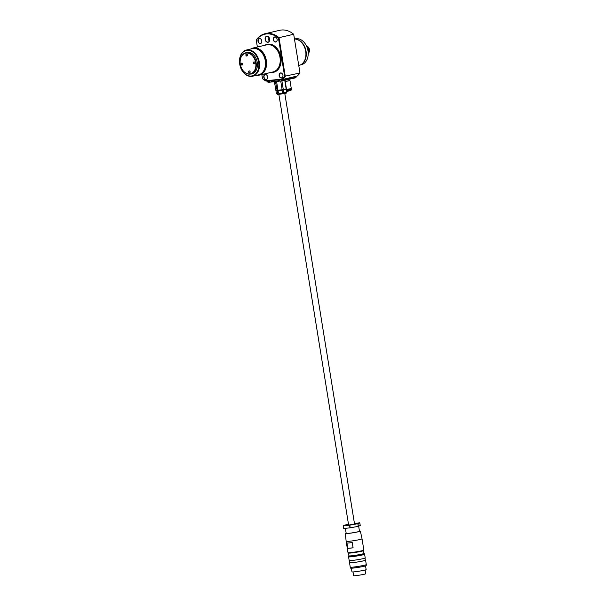 <?xml version="1.0" encoding="UTF-8"?>
<svg xmlns="http://www.w3.org/2000/svg" width="606" height="606" viewBox="0 0 606 606"><rect width="100%" height="100%" fill="white"/><g stroke="black" fill="none" stroke-linecap="round" stroke-linejoin="round"><path stroke-width="0.91" d="M351.374 568.201L351.972 571.89A7.181 0.454 -9.2 0 0 356.525 571.579A7.181 0.454 -9.2 0 0 364.282 570.208A7.181 0.454 -9.2 0 0 366.145 569.595L365.547 565.906M350.495 567.261L350.632 568.11A7.901 0.5 -9.2 0 0 355.639 567.777A7.901 0.5 -9.2 0 0 364.176 566.269A7.901 0.5 -9.2 0 0 366.221 565.587L366.085 564.731M349.738 562.603A8.12 0.515 -9.2 0 0 349.541 562.754A8.12 0.515 -9.2 0 0 354.684 562.406A8.12 0.515 -9.2 0 0 363.464 560.861A8.12 0.515 -9.2 0 0 365.57 560.156A8.12 0.515 -9.2 0 0 365.335 560.073M349.541 562.754L350.253 567.178A8.12 0.515 -9.2 0 0 355.404 566.83A8.12 0.515 -9.2 0 0 364.183 565.277A8.12 0.515 -9.2 0 0 366.289 564.58L365.57 560.156M349.42 560.626L349.76 562.716A7.901 0.5 -9.2 0 0 354.768 562.383A7.901 0.5 -9.2 0 0 363.305 560.876A7.901 0.5 -9.2 0 0 365.35 560.194L365.009 558.103M348.783 556.679A8.12 0.515 -9.2 0 0 348.579 556.831A8.12 0.515 -9.2 0 0 353.73 556.482A8.12 0.515 -9.2 0 0 362.502 554.937A8.12 0.515 -9.2 0 0 364.615 554.232A8.12 0.515 -9.2 0 0 364.373 554.149M348.579 556.831L349.177 560.542A8.12 0.515 -9.2 0 0 354.328 560.202A8.12 0.515 -9.2 0 0 363.108 558.649A8.12 0.515 -9.2 0 0 365.213 557.944L364.615 554.232M348.942 555.725A7.901 0.5 -9.2 0 0 348.655 555.914A7.901 0.5 -9.2 0 0 353.662 555.573A7.901 0.5 -9.2 0 0 362.199 554.066A7.901 0.5 -9.2 0 0 364.251 553.384A7.901 0.5 -9.2 0 0 363.918 553.301M348.655 555.914L348.798 556.793A7.901 0.5 -9.2 0 0 353.806 556.459A7.901 0.5 -9.2 0 0 362.343 554.952A7.901 0.5 -9.2 0 0 364.388 554.27L364.251 553.384M361.509 551.263A7.583 0.485 -9.2 0 0 363.471 550.642L363.941 553.437A7.583 0.485 -9.2 0 1 361.971 554.089A7.583 0.485 -9.2 0 1 353.775 555.535A7.583 0.485 -9.2 0 1 348.965 555.861L348.511 553.051A7.583 0.485 -9.2 0 0 348.526 553.058A7.583 0.485 -9.2 0 0 353.54 552.68A7.583 0.485 -9.2 0 0 361.509 551.263M347.995 552.664A8.029 0.515 -9.2 0 0 348.018 552.695A8.029 0.515 -9.2 0 0 353.321 552.286A8.029 0.515 -9.2 0 0 361.767 550.786A8.029 0.515 -9.2 0 0 363.842 550.127A8.029 0.515 -9.2 0 0 363.85 550.096L362.024 538.825A8.029 0.515 -9.2 0 0 362.024 538.817A8.029 0.515 -9.2 0 1 359.941 539.514A8.029 0.515 -9.2 0 1 351.26 541.044A8.029 0.515 -9.2 0 1 346.17 541.393A8.029 0.515 -9.2 0 0 346.17 541.393L347.995 552.664M346.155 533.174A7.628 0.485 -9.2 0 0 345.306 533.545A7.628 0.485 -9.2 0 0 350.132 533.219A7.628 0.485 -9.2 0 0 358.388 531.765A7.628 0.485 -9.2 0 0 360.365 531.106A7.628 0.485 -9.2 0 0 359.441 531.023M345.367 528.311L346.193 533.401A6.734 0.432 -9.2 0 0 350.457 533.113A6.734 0.432 -9.2 0 0 357.737 531.833A6.734 0.432 -9.2 0 0 359.479 531.25L358.661 526.197M348.533 524.554L346.579 525.129L349.776 524.91L355.199 523.955L356.502 523.523L354.465 523.592M353.025 571.958L353.631 575.7A6.151 0.394 -9.2 0 0 357.532 575.435A6.151 0.394 -9.2 0 0 364.176 574.261A6.151 0.394 -9.2 0 0 365.774 573.738L365.16 569.988M348.503 524.364L345.246 524.955A8.749 0.561 -9.2 0 0 345.178 524.97A8.749 0.561 -9.2 0 0 345.109 524.985L343.269 525.819A8.749 0.561 -9.2 0 0 343.329 525.826L349.571 525.19A8.749 0.561 -9.2 0 0 349.768 525.167L357.835 523.698A8.749 0.561 -9.2 0 0 357.972 523.667L359.812 522.827A8.749 0.561 -9.2 0 0 359.752 522.827L354.427 523.364M353.086 547.801L347.776 548.339L346.927 543.074A8.029 0.515 -9.2 0 0 352.23 542.537L353.086 547.801A8.029 0.515 170.8 0 1 347.776 548.339M343.329 525.826L343.761 528.477L350.003 527.849L349.571 525.19M349.768 525.167L350.2 527.818L358.267 526.349L357.835 523.698M357.972 523.667L358.404 526.319L360.237 525.478L359.812 522.827M343.761 528.477A8.749 0.561 -9.2 0 1 343.7 528.477L343.269 525.819M286.32 88.741L285.827 89.044M280.123 90.37L283.26 89.415L284.767 89.529L277.094 90.324L280.123 90.37M286.388 88.635L285.04 80.303M275.821 90.264L274.435 81.727M277.094 90.324L275.427 81.469M277.98 90.233L276.586 81.658L277.321 81.28M282.123 89.627L280.737 81.083M283.26 89.415L281.896 80.969M286.13 88.749L284.775 80.371M275.707 81.749L276.586 81.658M276.177 90.597L277.184 90.855L277.563 93.21C277.298 94.195 276.874 94.172 276.291 93.15L277.396 94.597L286.252 93.165L286.858 91.521L286.479 89.165L285.774 89.044M277.563 93.21L278.442 93.119C279.987 93.922 281.366 93.718 282.593 92.513L285.29 92.741L286.858 91.521M275.965 90.711L276.291 93.15M282.593 92.513L281.972 90.097L278.063 90.764L278.442 93.119M286.6 91.642L286.047 89.226L283.35 89.946L283.729 92.309M282.207 90.158L283.35 89.946M281.972 90.097L283.487 89.824M277.184 90.855L278.063 90.764M277.101 90.764L278.275 90.642M295.592 77.818L281.676 80.992L281.245 80.621L296.046 77.31L295.675 77.826M267.867 81.901L268.738 82.219L268.261 82.318M278.434 80.909L278.737 81.287L271.685 81.999L271.253 81.636L278.434 80.909L278.268 79.894M278.73 81.204L279.457 81.037M279.487 81.113L278.737 81.287M281.078 79.606L281.245 80.621M268.738 82.219L269.465 82.052M271.602 81.962L268.746 82.302M271.087 80.621L271.253 81.636M268.276 80.901L268.443 81.924M269.269 80.803L269.481 82.113L271.503 81.893M279.26 79.787L279.472 81.106L281.495 80.878M281.593 80.946L279.472 81.106M288.888 79.409L289.1 80.712L285.237 81.492M285.244 81.552L289.986 80.568L291.274 88.529L286.532 89.514M289.729 89.127L291.312 89.067L290.395 89.37L286.623 90.036M289.706 88.976L286.6 89.923M289.986 80.568L289.07 80.56M306.56 46.162A5.295 3.856 76.9 0 1 308.56 51.23A5.295 3.856 76.9 0 1 308.189 53.176M308.166 52.593L308.242 49.722A5.159 3.757 76.9 0 1 308.371 51.23A5.159 3.757 76.9 0 1 308.166 52.639M308.242 49.722L307.696 49.457M306.742 46.579A5.295 3.856 76.9 0 1 308.166 49.344M304.894 59.858A13.105 9.544 -103.1 0 0 305.803 51.29A13.105 9.544 -103.1 0 0 300.652 41.617M295.751 39.14A13.279 9.673 76.9 0 1 306.053 51.245A13.279 9.673 76.9 0 1 301.591 64.244M300.47 64.91L301.311 64.713A13.279 9.673 -103.1 0 0 307.969 50.798A13.279 9.673 -103.1 0 0 295.296 38.845L294.463 39.034A13.461 9.81 -103.1 0 1 305.704 51.343A13.461 9.81 -103.1 0 1 298.955 65.448L298.75 65.493M250.157 71.796A1.076 0.788 -103.1 0 0 248.589 71.955A1.076 0.788 -103.1 0 0 250.157 71.796M250.142 71.781A0.894 0.651 -103.1 0 0 248.839 71.917A0.894 0.651 -103.1 0 0 250.142 71.781M254.997 62.774A1.076 0.788 -103.1 0 0 253.429 62.933A1.076 0.788 -103.1 0 0 254.997 62.774M254.99 62.759A0.894 0.651 -103.1 0 0 253.679 62.888A0.894 0.651 -103.1 0 0 254.99 62.759M242.589 64.031A1.076 0.788 -103.1 0 0 241.021 64.191A1.076 0.788 -103.1 0 0 242.589 64.031M242.582 64.016A0.894 0.651 -103.1 0 0 241.271 64.145A0.894 0.651 -103.1 0 0 242.582 64.016M247.437 55.002A1.076 0.788 -103.1 0 0 245.869 55.161A1.076 0.788 -103.1 0 0 247.437 55.002A0.894 0.651 -103.1 0 0 246.119 55.116A0.894 0.651 -103.1 0 0 247.422 54.987M246.324 53.048A10.59 7.719 -103.1 0 0 240.302 64.259A10.59 7.719 -103.1 0 0 249.702 73.909A10.59 7.719 -103.1 0 0 255.717 62.698A10.59 7.719 -103.1 0 0 246.324 53.048M249.922 74.137A10.863 7.908 76.9 0 1 240.377 64.736A10.863 7.908 76.9 0 1 245.733 52.858A10.863 7.908 76.9 0 1 246.46 52.737A10.863 7.908 76.9 0 1 256.005 62.138A10.863 7.908 76.9 0 1 250.649 74.015A10.863 7.908 76.9 0 1 249.922 74.137M269.64 39.019A3.098 2.257 -103.1 0 0 266.89 36.201A3.098 2.257 -103.1 0 0 265.133 39.473A3.098 2.257 -103.1 0 0 267.875 42.299A3.098 2.257 -103.1 0 0 269.64 39.019A2.916 2.129 -103.1 0 0 266.845 36.383A2.916 2.129 -103.1 0 0 265.383 39.435A2.916 2.129 -103.1 0 0 268.163 42.064A2.916 2.129 -103.1 0 0 269.625 39.004M268.466 36.845A2.916 2.129 -103.1 0 0 268.253 38.769A2.916 2.129 -103.1 0 0 269.412 40.928M239.741 64.16A13.014 9.484 -103.1 0 0 251.285 76.023A13.014 9.484 -103.1 0 0 258.679 62.244A13.014 9.484 -103.1 0 0 247.134 50.381A13.014 9.484 -103.1 0 0 239.741 64.16M259.3 62.138A13.461 9.81 76.9 0 1 252.558 76.242A13.461 9.81 76.9 0 1 239.711 64.122A13.461 9.81 76.9 0 1 246.46 50.018A13.461 9.81 76.9 0 1 259.3 62.138M257.224 75.159A13.733 10.007 -103.1 0 0 266.087 60.585A13.733 10.007 -103.1 0 0 251.126 48.934M250.679 49.041A13.908 10.135 76.9 0 1 253.058 48.025A13.908 10.135 76.9 0 1 266.337 60.547A13.908 10.135 76.9 0 1 259.368 75.121A13.908 10.135 76.9 0 1 256.777 75.258M267.587 76.818A2.424 1.765 76.9 0 1 266.375 79.356A2.424 1.765 76.9 0 1 264.057 77.174A2.424 1.765 76.9 0 1 265.276 74.636A2.424 1.765 76.9 0 1 267.587 76.818M263.807 77.22A2.606 1.894 76.9 0 1 265.292 74.462A2.606 1.894 76.9 0 1 267.594 76.833A2.606 1.894 76.9 0 1 266.117 79.591A2.606 1.894 76.9 0 1 263.807 77.22M282.934 75.265A2.424 1.765 76.9 0 1 281.714 77.803A2.424 1.765 76.9 0 1 279.404 75.621A2.424 1.765 76.9 0 1 280.623 73.084A2.424 1.765 76.9 0 1 282.934 75.265M279.154 75.667A2.606 1.894 76.9 0 1 280.631 72.909A2.606 1.894 76.9 0 1 282.941 75.28A2.606 1.894 76.9 0 1 281.464 78.038A2.606 1.894 76.9 0 1 279.154 75.667M261.762 40.837A2.424 1.765 76.9 0 1 260.542 43.374A2.424 1.765 76.9 0 1 258.232 41.193A2.424 1.765 76.9 0 1 259.444 38.655A2.424 1.765 76.9 0 1 261.762 40.837M257.982 41.231A2.606 1.894 76.9 0 1 259.459 38.481A2.606 1.894 76.9 0 1 261.769 40.852A2.606 1.894 76.9 0 1 260.292 43.602A2.606 1.894 76.9 0 1 257.982 41.231M277.101 39.276A2.424 1.765 76.9 0 1 275.889 41.822A2.424 1.765 76.9 0 1 273.579 39.64A2.424 1.765 76.9 0 1 274.791 37.102A2.424 1.765 76.9 0 1 277.101 39.276M273.329 39.678A2.606 1.894 76.9 0 1 274.806 36.921A2.606 1.894 76.9 0 1 277.116 39.292A2.606 1.894 76.9 0 1 275.639 42.049A2.606 1.894 76.9 0 1 273.329 39.678M245.271 52.987A11.037 8.045 76.9 0 1 252.043 53.593A11.037 8.045 76.9 0 1 257.239 62.388A11.037 8.045 76.9 0 1 255.99 70.569A11.037 8.045 76.9 0 1 250.18 74.099M245.733 52.858L246.953 52.578A10.863 7.908 76.9 0 1 252.126 53.654M264.784 45.298A14.362 10.461 76.9 0 1 280.911 57.199A14.362 10.461 76.9 0 1 271.087 72.394M253.058 48.025L266.716 44.844A13.908 10.135 76.9 0 1 272.708 45.844A13.908 10.135 76.9 0 1 279.987 57.373A13.908 10.135 76.9 0 1 277.957 68.402A13.908 10.135 76.9 0 1 273.018 71.947L259.368 75.121M253.785 48.45A13.37 9.741 76.9 0 1 265.822 60.615A13.37 9.741 76.9 0 1 259.83 74.417M246.46 50.018L252.444 48.624A13.461 9.81 76.9 0 1 265.292 60.744A13.461 9.81 76.9 0 1 258.542 74.849L252.558 76.242M256.043 70.485A10.863 7.908 76.9 0 1 251.876 73.727L250.649 74.015M257.368 47.018L256.232 39.981L257.391 47.018M282.123 79.091L282.578 79.454L266.11 81.121L265.814 80.742L282.123 79.091A24.679 17.983 -103.1 0 0 284.631 76.28L278.427 37.989A24.679 17.983 -103.1 0 0 256.293 40.231M278.427 37.989L279.018 37.67L285.29 76.394A25.126 18.309 76.9 0 1 282.578 79.454L297.243 76.045A25.126 18.309 -103.1 0 0 299.962 72.978L293.69 34.262A25.126 18.309 -103.1 0 0 279.737 30.3L265.072 33.709A25.126 18.309 76.9 0 1 279.018 37.67L293.69 34.262M256.232 39.981A25.126 18.309 76.9 0 1 265.072 33.709M284.631 76.28L299.962 72.978M266.11 81.121A25.126 18.309 76.9 0 1 262.504 78.697L262.496 78.522A24.679 17.983 -103.1 0 0 265.814 80.742M261.853 74.538L262.496 78.522M262.504 78.697L261.83 74.546M295.667 76.409L295.569 77.856M282.797 79.401L282.699 80.848M281.601 79.553L282.138 80.946M267.754 80.954L268.291 82.348M290.282 90.726L286.827 91.332L290.312 90.726L291.456 89.946L286.759 90.923M309.492 50.51A3.848 2.803 76.9 0 1 308.992 52.411L309.507 50.472L307.613 46.495A3.848 2.803 76.9 0 1 309.492 50.51M307.613 46.495L306.295 45.617A5.174 3.772 76.9 0 1 306.424 45.7A5.174 3.772 76.9 0 1 308.946 51.101A5.174 3.772 76.9 0 1 308.272 53.654A5.174 3.772 76.9 0 1 308.196 53.782L308.992 52.411M306.409 45.851A5.295 3.856 76.9 0 1 308.734 51.192A5.295 3.856 76.9 0 1 308.196 53.525M265.246 45.192A14.226 10.363 76.9 0 1 280.858 57.199A14.226 10.363 76.9 0 1 271.549 72.288M265.557 45.117A14.143 10.302 76.9 0 1 280.813 57.199A14.143 10.302 76.9 0 1 271.859 72.212M268.178 44.655A13.817 10.067 76.9 0 1 280.457 57.252A13.817 10.067 76.9 0 1 274.412 71.47M266.246 44.958A13.999 10.204 76.9 0 1 280.707 57.214A13.999 10.204 76.9 0 1 272.548 72.053M271.458 45.253A13.817 10.067 76.9 0 1 280.063 57.343A13.817 10.067 76.9 0 1 277.094 69.485M272.745 45.867A13.84 10.082 76.9 0 1 272.783 45.882A13.84 10.082 76.9 0 1 280.025 57.358A13.84 10.082 76.9 0 1 278.002 68.334A13.84 10.082 76.9 0 1 277.98 68.372M278.889 94.559L348.617 525.061M284.82 93.597L354.548 524.099M348.526 553.058L348.018 552.695M345.306 533.545L346.17 541.385M360.365 531.106L362.024 538.817M363.471 550.642L363.842 550.127M268.163 82.348L267.647 81.984M267.488 80.984L267.647 81.977M295.895 76.356L296.046 77.31M291.456 89.946L291.312 89.067"/></g></svg>
